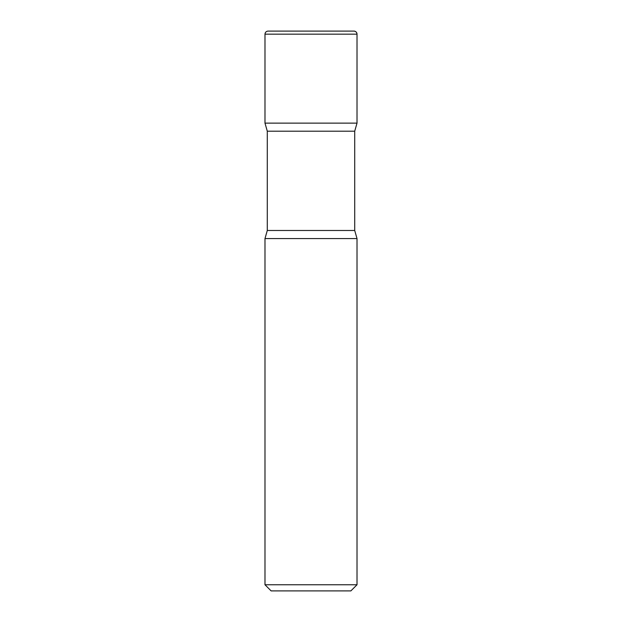 <?xml version="1.0" encoding="UTF-8"?>
<svg xmlns="http://www.w3.org/2000/svg" width="622" height="622" viewBox="0 0 622 622"><rect width="100%" height="100%" fill="white"/><g stroke="black" fill="none" stroke-linecap="round" stroke-linejoin="round"><path stroke-width="0.93" d="M357.012 584.766L350.878 590.9L271.122 590.9L264.988 584.766L357.012 584.766L357.012 238.56L264.988 238.56L264.988 584.766M264.988 34.171C265.174 32.305 266.193 31.287 268.059 31.1L353.941 31.1A3.071 3.071 0 0 1 357.012 34.171L264.988 34.171L264.988 123.125L357.012 123.125L354.711 131.203L267.289 131.203L267.289 230.482L354.711 230.482L357.012 238.56M267.289 131.203L264.988 123.125L357.012 123.125L357.012 34.171C356.826 32.305 355.807 31.287 353.941 31.1M264.988 238.56L267.289 230.482M354.711 131.203L354.711 230.482M357.012 34.171L357.012 123.125"/></g></svg>
